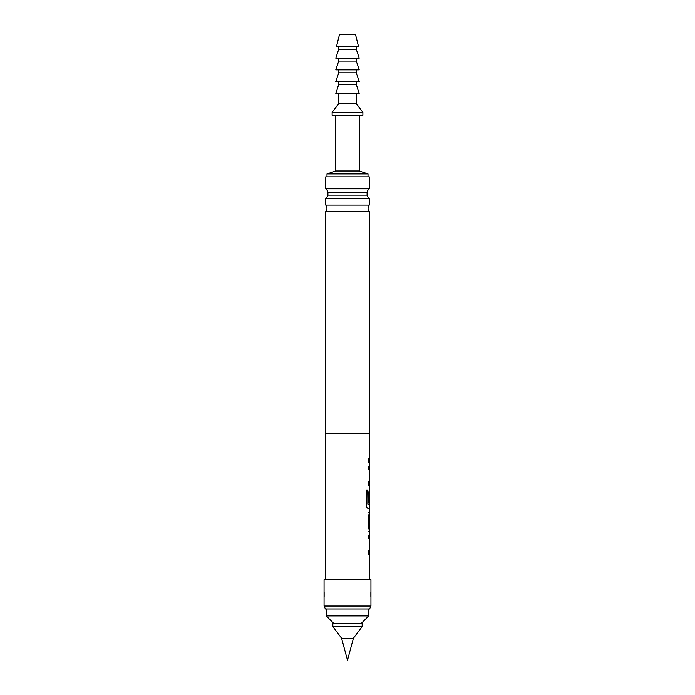 <?xml version="1.0" encoding="UTF-8"?>
<svg xmlns="http://www.w3.org/2000/svg" width="695" height="695" viewBox="0 0 695 695"><rect width="100%" height="100%" fill="white"/><g stroke="black" fill="none" stroke-linecap="round" stroke-linejoin="round"><path stroke-width="1.04" d="M368.724 462.218L369.471 462.218L368.706 462.218L368.706 458.683L369.471 458.683L369.471 433.193L325.529 433.193L325.529 579.682M369.471 462.218L369.471 466.223L368.706 466.223L368.706 469.768L369.471 469.768L369.384 481.678M369.323 481.678L369.323 492.373M369.323 508.193L369.471 512.215L368.724 512.215M368.724 515.751L369.471 515.751L369.471 527.661L368.724 527.661M368.724 531.206L369.471 531.206L369.323 535.228M369.323 550.657L369.471 579.682M369.471 554.193L368.706 554.193L368.706 550.657L369.384 550.657M369.384 538.747L369.471 550.657M369.471 538.747L368.706 538.747L368.706 535.211L369.471 535.211M369.471 531.206L368.706 527.905L368.706 515.516L369.471 512.215M369.471 508.21L367.742 508.21C366.908 507.976 366.404 506.881 366.23 504.909L366.23 490.045L367.837 490.045L367.837 504.049L369.471 504.283L369.471 492.373L369.358 502.667L368.706 502.667L368.706 492.52L369.471 489.219M369.471 485.214L368.706 485.214L368.706 481.678L369.471 481.678M368.567 502.667L369.21 502.667L369.471 492.373M369.471 515.751L369.471 527.661M370.939 579.682L324.061 579.682L324.061 606.049L370.939 606.049L370.939 579.682M370.939 606.049L369.575 608.976L325.425 608.976L324.061 606.049M370.861 592.227L370.861 596.432M324.139 592.227L324.139 596.432M325.746 433.193L325.746 211.575L369.254 211.575L369.254 433.193M325.746 211.575A5.056 5.056 0 0 0 325.746 205.103L325.746 198.553L369.254 198.553L369.254 205.103L325.746 205.103M369.254 211.575A5.056 5.056 0 0 1 369.254 205.103M369.254 198.553A6.229 6.229 0 0 1 367.082 195.13L327.918 195.13L327.918 192.246L367.082 192.246A6.229 6.229 0 0 1 369.254 188.823L325.746 188.823A6.229 6.229 0 0 1 327.918 192.246M325.746 198.553A6.229 6.229 0 0 0 327.918 195.13M367.082 195.13L367.082 192.246M326.259 608.976L326.259 615.935L368.741 615.935L368.741 608.976M361.053 623.632L368.741 615.935M333.947 623.632L326.259 615.935M369.254 188.823L369.254 176.843L325.746 176.843L325.746 188.823M359.219 115.318L359.219 170.979L368.011 173.915L368.011 176.843M335.781 115.318L335.781 170.979L326.989 173.915L326.989 176.843M362.147 623.632L332.853 623.632L332.853 626.56L362.147 626.56L362.147 623.632M341.61 638.279L347.5 660.25L353.39 638.279L341.61 638.279L332.853 626.56M353.39 638.279L362.147 626.56M356.292 93.347L356.292 103.598L362.877 112.39L362.877 115.318L332.123 115.318L332.123 112.39L338.708 103.598L338.708 93.347M347.5 93.347L335.781 93.347L338.708 84.555L356.292 84.555L359.219 93.347L347.5 93.347M356.292 103.598L338.708 103.598M362.877 112.39L332.123 112.39M359.219 170.979L335.781 170.979M368.011 173.915L326.989 173.915M347.5 81.628L335.781 81.628L338.708 72.836L356.292 72.836L359.219 81.628L347.5 81.628M347.5 69.908L335.781 69.908L338.708 61.117L356.292 61.117L359.219 69.908L347.5 69.908M347.5 58.189L335.781 58.189L338.708 49.397L356.292 49.397L359.219 58.189L347.5 58.189M347.5 46.469L336.51 46.469L339.447 34.75L355.553 34.75L358.49 46.469L347.5 46.469M369.323 458.683L369.323 462.218L368.567 462.218M369.323 466.223L369.323 469.768L368.567 469.768M368.567 481.678L369.332 481.678M369.193 485.214L368.567 485.214M366.109 490.045L367.698 490.045L367.924 504.283M369.193 508.21L367.612 508.21M369.323 504.283L369.323 508.21M369.332 515.751L369.332 527.661L368.576 527.661M369.323 527.661L369.323 531.197M369.323 512.224L369.323 515.751M369.323 535.211L369.323 538.747M369.236 538.747L368.567 538.747M368.567 550.657L369.236 550.657M369.332 554.193L368.567 554.193M368.567 535.211L369.332 535.211M338.708 81.628L338.708 84.555M338.708 69.908L338.708 72.836M338.708 58.189L338.708 61.117M338.708 46.469L338.708 49.397M356.292 46.469L356.292 49.397M356.292 58.189L356.292 61.117M356.292 69.908L356.292 72.836M356.292 81.628L356.292 84.555"/></g></svg>
